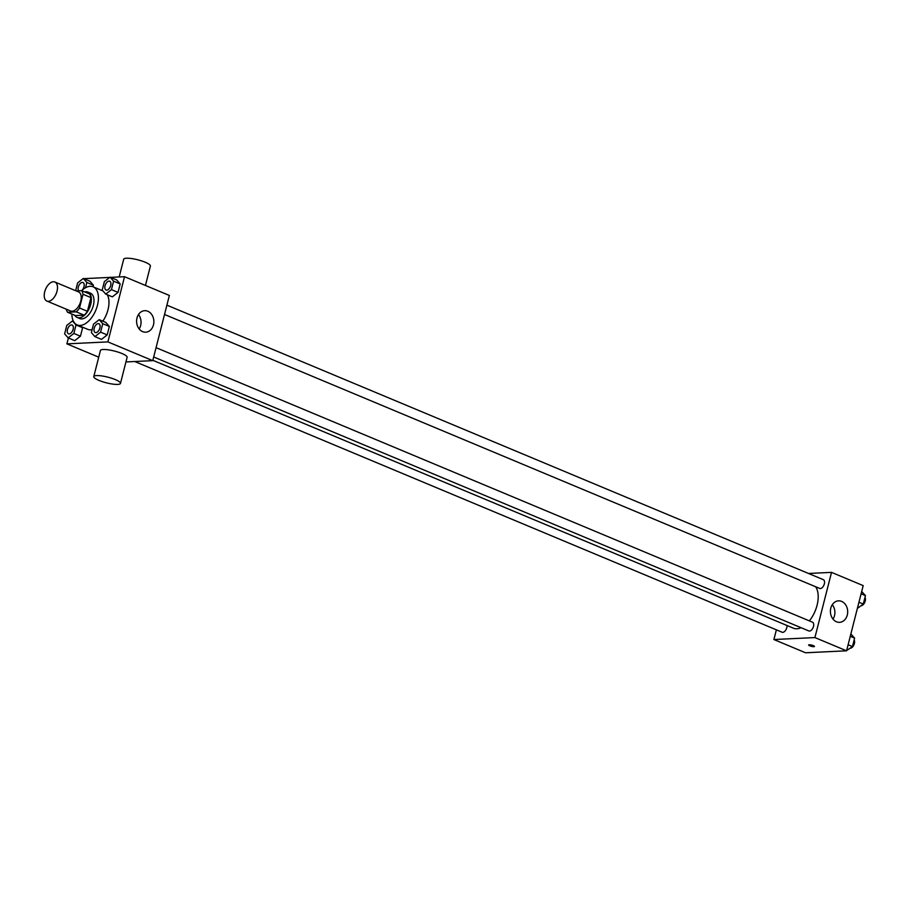 <?xml version="1.0" encoding="UTF-8"?>
<svg xmlns="http://www.w3.org/2000/svg" width="911" height="911" viewBox="0 0 911 911"><rect width="100%" height="100%" fill="white"/><g stroke="black" fill="none" stroke-linecap="round" stroke-linejoin="round"><path stroke-width="1.37" d="M48.363 301.313A10.328 5.751 112.7 0 1 46.871 301.063A10.328 5.751 112.7 0 1 45.55 289.311A10.328 5.751 112.7 0 1 54.842 282A10.328 5.751 112.7 0 1 56.641 292.499A10.328 5.751 112.7 0 1 48.363 301.313M54.842 282L78.585 291.93A10.328 5.751 112.7 0 1 80.384 302.429A10.328 5.751 112.7 0 1 72.106 311.243A10.328 5.751 112.7 0 1 70.614 310.993L46.871 301.063M81.614 290.655L89.529 293.968A13.335 7.425 112.7 0 1 90.929 297.59L87.433 311.311L79.519 307.998L83.015 294.276A13.335 7.425 112.7 0 0 81.614 290.655L76.171 290.916M87.433 311.311A13.335 7.425 112.7 0 1 84.131 315.16L75.499 315.57L67.585 312.257A13.335 7.425 112.7 0 1 66.287 309.182M67.585 312.257L76.217 311.847A13.335 7.425 112.7 0 0 79.519 307.998M84.131 315.16L76.217 311.847M74.85 315.297A13.767 7.675 -67.3 0 0 77.196 317.472A13.767 7.675 -67.3 0 0 89.597 307.724A13.767 7.675 -67.3 0 0 87.832 292.067A13.767 7.675 -67.3 0 0 84.632 291.919M87.832 292.067L90.462 293.171A13.767 7.675 112.7 0 1 92.854 307.166A13.767 7.675 112.7 0 1 81.831 318.907A13.767 7.675 112.7 0 1 79.838 318.577L77.196 317.472M90.929 297.59L83.015 294.276M78.676 290.803A4.749 2.642 112.7 0 1 78.995 285.245A4.749 2.642 112.7 0 1 82.969 282.524A4.749 2.642 112.7 0 1 84.108 286.111A4.749 2.642 112.7 0 1 81.637 290.666A20.657 11.501 112.7 0 1 93.127 286.817A20.657 11.501 112.7 0 1 96.714 307.816A20.657 11.501 112.7 0 1 80.168 325.432A20.657 11.501 112.7 0 1 77.184 324.931A20.657 11.501 112.7 0 1 71.878 314.056M92.113 329.657A20.657 11.501 112.7 0 1 90.724 329.85A20.657 11.501 112.7 0 1 87.741 329.338L77.184 324.931M107.361 294.777A20.657 11.501 112.7 0 1 102.818 321.173M85.497 287.762L86.852 282.456L93.446 285.211L93.047 286.783L93.446 285.211L89.916 281.203L83.322 278.447L77.629 282.9L75.636 290.7M105.733 294.105L112.338 296.861L118.031 292.397L120.184 283.936L116.654 279.916L110.06 277.16L104.366 281.613L102.203 290.085L105.733 294.105L111.427 289.641L113.59 281.18L110.06 277.16M68.393 337.992L66.89 343.868L107.897 341.898L124.522 276.705L110.561 277.365M109.741 277.411L83.823 278.652M72.937 320.148L72.709 321.048M68.166 337.89L74.759 340.646L80.453 336.193L82.616 327.721L76.012 324.965L72.481 320.957L66.788 325.409L64.635 333.881L68.166 337.89L73.859 333.437L76.012 324.965M94.903 336.615L101.497 339.37L107.191 334.918L109.354 326.445L105.813 322.426L99.219 319.67L93.526 324.122L91.373 332.595L94.903 336.615L100.597 332.151L102.749 323.69L99.219 319.67M98.73 357.18L66.89 343.868M125.946 361.94L152.752 360.654L169.366 295.46L124.522 276.705M152.752 360.654L107.897 341.898M142.628 331.627A10.761 8.643 -92.7 0 1 136.65 319.898A10.761 8.643 -92.7 0 1 144.712 310.685A10.761 8.643 -92.7 0 1 153.857 321.025A10.761 8.643 -92.7 0 1 145.749 332.185A10.761 8.643 -92.7 0 1 142.628 331.627M93.787 376.596L100.426 350.519A13.767 2.927 14.3 0 1 114.501 351.077A13.767 2.927 14.3 0 1 127.119 357.317L120.48 383.394A13.767 2.927 14.3 0 1 117.678 384.408A13.767 2.927 14.3 0 1 102.453 381.686A13.767 2.927 14.3 0 1 93.787 376.596A13.767 2.927 14.3 0 1 107.851 377.154A13.767 2.927 14.3 0 1 120.48 383.394M145.441 285.45L150.395 266.035A13.767 2.927 -165.7 0 0 141.717 260.945A13.767 2.927 -165.7 0 0 126.492 258.223A13.767 2.927 -165.7 0 0 123.702 259.236L119.182 276.955M138.483 314.546A10.761 8.643 -92.7 0 1 139.167 328.939M801.076 627.702A24.096 13.426 112.7 0 1 796.897 628.772A24.096 13.426 112.7 0 1 793.424 628.191L152.843 360.3M815.641 586.752A24.096 13.426 112.7 0 1 809.367 620.869M153.686 356.975L808.831 630.947A4.749 2.642 -67.3 0 0 813.113 627.588A4.749 2.642 -67.3 0 0 812.498 622.19L156.066 347.66M786.956 625.481A4.749 2.642 112.7 0 1 782.788 632.348A4.749 2.642 112.7 0 1 782.093 632.234L134.76 361.519M166.895 305.151L823.339 579.669A4.749 2.642 112.7 0 1 824.159 584.509A4.749 2.642 112.7 0 1 820.355 588.552A4.749 2.642 112.7 0 1 819.672 588.438L164.527 314.466M776.377 629.843L773.906 639.533L814.912 637.575L831.527 572.37L808.512 573.475M831.527 572.37L863.184 585.614L846.57 650.807L805.563 652.777L773.906 639.533M846.57 650.807L814.912 637.575M836.457 621.78A10.761 8.643 -92.7 0 1 830.468 610.051A10.761 8.643 -92.7 0 1 838.541 600.839A10.761 8.643 -92.7 0 1 847.674 611.179A10.761 8.643 -92.7 0 1 839.566 622.338A10.761 8.643 -92.7 0 1 836.457 621.78M814.48 646.468A3.018 0.638 14.3 0 1 813.865 646.685A3.018 0.638 14.3 0 1 810.528 646.093A3.018 0.638 14.3 0 1 808.638 644.977A3.018 0.638 14.3 0 1 811.712 645.102A3.018 0.638 14.3 0 1 814.48 646.468A3.018 0.638 14.3 0 1 813.865 646.696A3.018 0.638 14.3 0 1 810.539 646.093A3.018 0.638 14.3 0 1 808.638 644.977M832.301 604.699A10.761 8.643 -92.7 0 1 832.996 619.093M846.262 650.83L852.457 646.582L854.609 638.11L850.851 633.999M852.457 646.582L848.107 644.76M854.609 638.11L850.27 636.288M854.142 639.943A4.749 2.642 112.7 0 1 853.903 644.92A4.749 2.642 112.7 0 1 850.43 648.165M857.376 608.434L863.286 604.073L865.45 595.6L861.692 591.49M863.286 604.073L858.948 602.251M865.45 595.6L861.111 593.778M864.983 597.434A4.749 2.642 112.7 0 1 864.744 602.399A4.749 2.642 112.7 0 1 861.259 605.656M819.524 652.105L820.344 652.071M95.917 332.64A4.749 2.642 112.7 0 1 95.234 332.526A4.749 2.642 112.7 0 1 95.222 332.515A4.749 2.642 112.7 0 1 94.596 327.106A4.749 2.642 112.7 0 1 98.878 323.747L98.889 323.758A4.749 2.642 112.7 0 1 99.72 328.586A4.749 2.642 112.7 0 1 95.917 332.64M101.497 339.37L107.191 334.918L100.597 332.151M107.191 334.918L109.354 326.445L102.749 323.69M109.354 326.445L105.813 322.426M98.889 323.758L98.878 323.747A4.749 2.642 112.7 0 1 99.698 328.575A4.749 2.642 112.7 0 1 95.894 332.629A4.749 2.642 112.7 0 1 95.211 332.515L95.234 332.526M109.73 281.248L109.707 281.237A4.749 2.642 112.7 0 1 110.538 286.065A4.749 2.642 112.7 0 1 106.735 290.119A4.749 2.642 112.7 0 1 106.04 290.005A4.749 2.642 112.7 0 1 105.437 284.596A4.749 2.642 112.7 0 1 109.707 281.237A4.749 2.642 112.7 0 1 109.73 281.248A4.749 2.642 112.7 0 1 110.55 286.077A4.749 2.642 112.7 0 1 106.746 290.131A4.749 2.642 112.7 0 1 106.063 290.017A4.749 2.642 112.7 0 1 106.052 290.005M112.338 296.861L118.031 292.397L111.427 289.641M118.031 292.397L120.184 283.936L113.59 281.18M120.184 283.936L116.654 279.916M72.151 325.045L72.14 325.033A4.749 2.642 112.7 0 1 72.96 329.862A4.749 2.642 112.7 0 1 69.156 333.916A4.749 2.642 112.7 0 1 68.496 333.802A4.749 2.642 112.7 0 1 68.484 333.802A4.749 2.642 112.7 0 1 67.858 328.393A4.749 2.642 112.7 0 1 72.14 325.033A4.749 2.642 112.7 0 1 72.151 325.045A4.749 2.642 112.7 0 1 72.982 329.873A4.749 2.642 112.7 0 1 69.179 333.927A4.749 2.642 112.7 0 1 68.473 333.802L68.473 333.802M73.506 321.378L72.481 320.957M74.759 340.646L80.453 336.193L73.859 333.437M80.453 336.193L82.616 327.721M86.852 282.456L83.322 278.447M82.992 282.524L82.969 282.524A4.749 2.642 112.7 0 1 82.992 282.524A4.749 2.642 112.7 0 1 84.176 285.747A4.749 2.642 112.7 0 1 82.172 290.199M93.446 285.211L89.916 281.203M102.932 290.916L93.127 286.817"/></g></svg>
